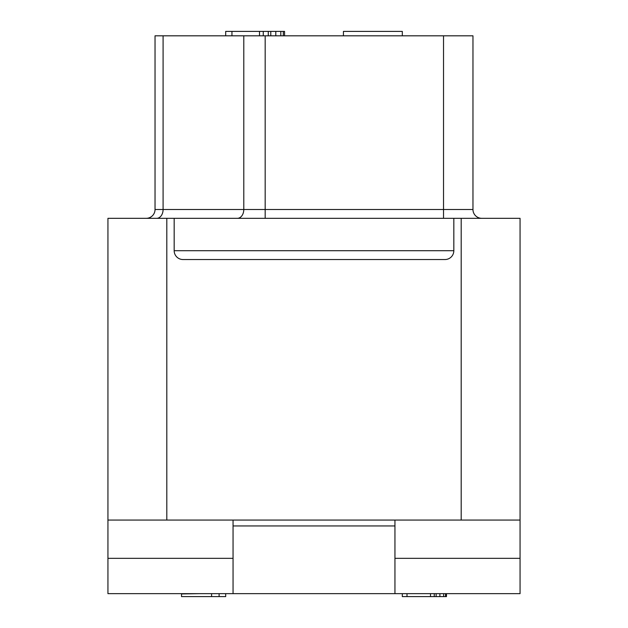 <?xml version="1.0" encoding="UTF-8"?>
<svg xmlns="http://www.w3.org/2000/svg" width="628" height="628" viewBox="0 0 628 628"><rect width="100%" height="100%" fill="white"/><g stroke="black" fill="none" stroke-linecap="round" stroke-linejoin="round"><path stroke-width="0.94" d="M174.176 218.324L520.062 218.324L520.062 520.062L107.938 520.062L107.938 218.324L174.176 218.324L174.176 250.713L453.824 250.713A8.831 8.831 0 0 1 445.001 259.537L182.999 259.537A8.831 8.831 0 0 1 174.176 250.713M394.949 520.062L394.949 593.656L520.062 593.656L520.062 520.062M107.938 520.062L107.938 593.656L233.051 593.656L233.051 520.062M394.949 593.656L233.051 593.656M520.062 558.331L394.949 558.331M453.824 218.324L453.824 250.713M481.794 218.324A8.831 8.831 0 0 1 472.963 209.501L472.963 35.812L443.525 35.812L443.525 209.501L472.963 209.501A8.831 8.831 0 0 0 481.794 218.324M443.525 35.812L155.037 35.812L155.037 209.501A8.831 8.831 0 0 1 146.206 218.324A8.831 8.831 0 0 0 155.037 209.501L443.525 209.501L443.525 218.324M487.673 593.656L140.327 593.656M199.131 593.656L181.531 593.947L181.531 596.6L211.597 596.6L211.597 593.947M219.109 593.947L219.109 596.6L211.597 596.6M225.688 593.947L225.688 596.6L219.109 596.6M436.138 593.947L436.138 596.6L402.312 596.6L402.312 593.947M439.89 593.947L439.89 596.6L436.138 596.6M443.651 593.947L443.651 596.6L439.89 596.6M445.527 593.947L445.527 596.6L443.651 596.6M446.469 593.947L446.469 596.6L445.527 596.6M407.007 593.947L407.007 596.6M430.494 593.947L430.494 596.6M434.254 593.947L434.254 596.6M343.438 35.812L343.438 31.4L402.312 31.4L402.312 35.812M284.562 35.812L284.562 31.4L283.306 31.4L283.306 35.812M280.802 35.812L280.802 31.4L283.306 31.4M275.794 35.812L275.794 31.4L280.802 31.4M270.786 35.812L270.786 31.4L275.794 31.4M268.282 35.812L268.282 31.4L270.786 31.4M263.265 35.812L263.265 31.4L268.282 31.4M259.513 35.812L259.513 31.4L263.265 31.4M231.952 35.812L231.952 31.4L259.513 31.4M225.688 35.812L225.688 31.4L231.952 31.4M107.938 558.331L233.051 558.331M461.188 218.324L461.188 520.062M166.812 520.062L166.812 218.324M394.949 525.95L233.051 525.95M265.173 218.324L265.173 35.812M237.376 218.324A8.831 6.413 90 0 0 243.79 209.501L243.79 35.812M156.67 218.324A8.831 6.413 90 0 0 163.092 209.501L163.092 35.812"/></g></svg>
